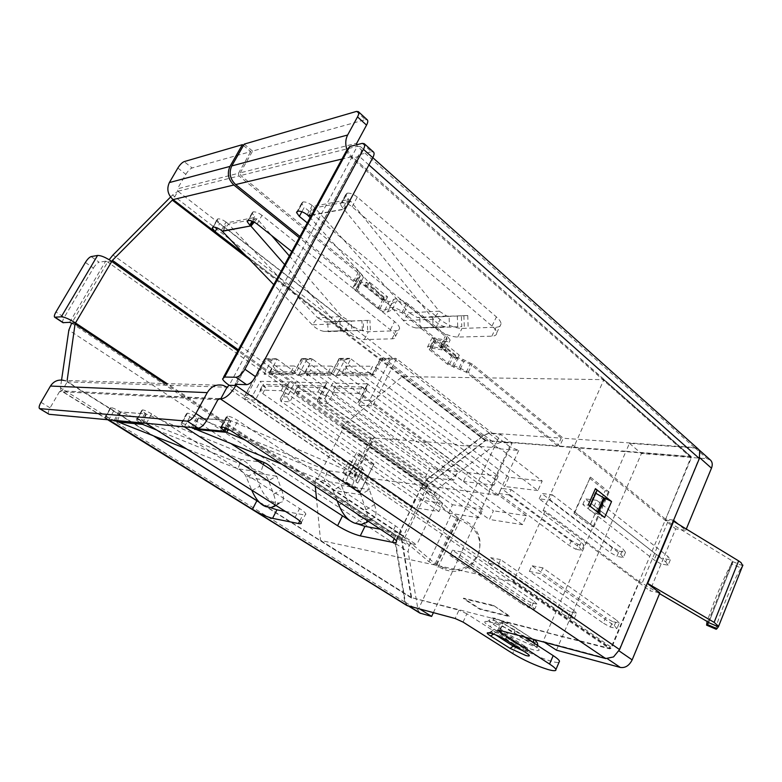 <?xml version="1.0" encoding="UTF-8"?>
<svg xmlns="http://www.w3.org/2000/svg" width="782" height="782" viewBox="0 0 782 782"><rect width="100%" height="100%" fill="white"/><g stroke="black" fill="none" stroke-linecap="round" stroke-linejoin="round"><path stroke-width="0.59" stroke-dasharray="3.91 2.93" d="M604.623 517.518L589.892 510.304L588.318 508.398L595.346 492.377L595.816 493.295M349.104 475.915L355.331 463.462L360.697 466.15L362.594 468.076L356.299 480.813L354.481 478.613L342.897 472.944L357.902 483.139L355.996 481.262L356.299 480.813M442.876 568.983L428.927 561.691L398.028 535.543L395.897 543.764L405.33 602.228L407.051 605.131L418.79 608.396L497.108 441.185L557.664 445.926L561.212 438.106L489.317 433.033L483.657 435.183L427.001 479.083L421.263 487.254L450.882 515.084L458.105 519.473L464.635 522.386C478.428 530.206 482.797 541.525 477.753 556.344L471.947 564.35C463.247 571.681 453.56 573.226 442.876 568.983L442.876 567.39L435.193 563.763L402.965 536.423L401.528 539.961L411.127 597.507L458.956 610.195L455.153 618.503M716.107 629.217C715.706 627.272 718.316 619.158 723.917 604.897C731.297 586.676 737.025 574.369 741.092 567.976L731.473 563.988L733.037 561.72L732.441 561.026L665.287 520.02L691.132 456.805L485.612 440.657L427.764 485.309L426.855 487.196L421.869 486.531L426.669 479.786L484.185 435.222L489.043 433.375L500.382 434.176L497.108 441.185L485.075 440.618L428.096 484.605L426.249 487.919L457.167 516.961L464.772 520.519L464.635 522.386M557.664 445.926L466.238 372.252L447.558 364.324L429.367 349.759L427.441 347.208L428.986 346.191L440.07 348.117L443.023 347.198L441.107 344.618L401.88 312.82L393.209 309.281L387.559 311.959C385.125 312.517 381.968 311.422 378.097 308.685L355.38 290.493L353.083 287.434L355.849 284.54L353.513 281.412L299.252 237.699M561.212 438.106L470.197 364.06L451.546 356.172L433.443 341.538L431.537 338.958L433.091 337.922L444.186 339.779L447.148 338.821L445.251 336.221L406.22 304.266L397.559 300.747L391.87 303.514C389.426 304.1 386.279 303.015 382.418 300.268L359.818 281.999L357.54 278.91L360.336 275.938L358.019 272.801L238.989 175.95L177.934 191.258L173.086 199.596M463.061 622.091L466.864 613.772L516.257 645.424C527.41 652.198 539.033 657.466 551.115 661.23C555.23 662.383 557.869 662.716 559.062 662.237M299.936 236.438L355.458 281.237L358.948 285.899L356.152 288.802L357.306 290.337L380.032 308.567L384.773 310.21L390.873 307.385C394.949 307.512 399.289 309.281 403.903 312.712L443.169 344.579L446.023 348.44C445.965 349.837 444.479 350.297 441.586 349.818L431.165 347.951L430.393 348.459L431.351 349.73L449.562 364.334L459.161 367.667L468.281 372.271L559.765 446.082L563.304 438.252L472.25 364.07L463.149 359.466L453.55 356.162L435.437 341.49L434.489 340.199L435.261 339.681L445.681 341.499C448.585 341.959 450.07 341.48 450.149 340.062L447.314 336.162L408.253 304.13C403.659 300.699 399.319 298.939 395.233 298.841L389.094 301.754L384.363 300.132L361.743 281.813L360.61 280.279L363.435 277.307L359.974 272.595L240.797 175.5L240.25 172.842L356.758 143.204M390.062 359.837L395.252 358.107L396.513 358.635L372.76 405.878L369.554 400.511L390.062 359.837L380.169 359.876L372.076 375.868L336.807 375.34L344.715 359.984L338.753 360.003L331.255 373.688L333.044 374.05L335.977 376.21L328.293 372.193L305.097 371.929L307.531 375.761L310.601 369.886L463.501 481.458L467.665 472.621L425.897 441.801L425.564 442.495L415.926 441.664L416.268 440.98L373.19 438.008L374.431 437.421L372.457 435.281L353.249 473.755L355.311 475.788L354.119 476.248L498.046 495.241L488.848 491.272L509.6 446.61L518.73 450.471L499.092 448.79L499.444 448.037L466.551 445.251L466.209 445.975L455.72 445.075L456.062 444.362L425.897 441.801M330.874 375.252L298.783 374.774L303.524 373.21L307.531 375.761M298.783 374.774L306.476 360.111L301.031 360.131L293.768 373.229L294.736 373.092L298.48 375.614L291.109 371.773L269.907 371.528L272.478 375.194L275.46 369.583L425.564 476.815L429.65 468.33L388.517 438.624M293.367 374.686L264.033 374.246L268.558 372.76L272.478 375.194M410.97 507.107L438.907 511.506L442.788 503.315L288.519 394.587L281.119 390.736L260.083 389.993L262.723 393.551L414.802 499.16L410.97 507.107L255.333 400.11L252.713 395.477L260.269 381.303L289.516 382.007L281.774 396.728L287.131 396.953L294.912 382.134L326.915 382.916L318.948 398.331L324.823 398.585L332.829 383.053L367.999 383.913L359.798 400.091L369.554 400.511M262.723 393.551L265.733 387.882L262.899 385.897L260.269 381.303M358.811 393.454L332.008 392.496L332.614 394.314L493.432 510.812L489.434 519.463L522.435 524.654L526.491 515.709L363.581 395.477L358.811 393.454L362.076 387.012L366.846 389.035L335.81 388.097L327.805 403.668L318 403.189L325.947 387.804L328.899 389.944L324.716 387.764L297.698 386.953L289.927 401.811L280.982 401.371L288.705 386.679L291.598 388.722L287.59 386.64L264.316 385.946L265.733 387.882M438.907 511.506L280.982 401.371L280.239 398.947L281.774 396.728M288.519 394.587L291.598 388.722M442.788 503.315L414.802 499.16M448.594 513.031L478.907 517.801L482.875 509.248L325.742 396.073L318.01 392.056L294.99 391.235L297.512 394.939L452.504 504.752L448.594 513.031L289.927 401.811L287.131 396.953M297.512 394.939L300.601 389.016L297.698 386.953L294.912 382.134M318.01 392.056L321.187 385.917L298.108 385.272L300.601 389.016M478.907 517.801L318 403.189L317.257 400.765L318.948 398.331M325.742 396.073L328.899 389.944M482.875 509.248L452.504 504.752M324.823 398.585L327.805 403.668L489.434 519.463M522.435 524.654L358.664 405.184L357.921 402.779L359.798 400.091M526.491 515.709L493.432 510.812M673.253 520.069L665.687 519.053L691.347 457.9L691.19 456.541L626.011 451.263L629.461 443.345L695.1 447.998L698.463 449.347L699.675 450.999L699.411 457.45L673.556 520.323M647.301 583.186L618.709 650.634L613.528 656.929L606.822 658.327L543.089 641.406L546.872 632.736L609.784 648.874L611.749 647.584L639.441 581.613L657.466 592.345L649.91 590.85L675.697 528.915L685.755 530.333L678.229 524.155M360.365 491.409L373.943 464.019L360.238 492.132L360.365 491.409L345.605 481.448L342.663 480.265L356.465 452.719L359.407 453.853L345.605 481.448M373.943 464.019L359.407 453.853M373.776 464.801L356.465 452.719M360.238 492.132L342.663 480.265M574.848 512.415L590.439 477.118L573.939 513.266L574.848 512.415L593.89 527.019L589.921 525.504L605.16 490.627L609.11 492.093L593.89 527.019M589.491 478.085L605.16 490.627M590.439 477.118L609.11 492.093M573.939 513.266L589.921 525.504M493.354 605.894L463.345 598.592L479.64 609.178L509.805 616.724L493.55 605.454L463.54 598.162L479.835 608.758L510.001 616.284L493.55 605.454M380.404 529.248L397.266 532.415C400.345 532.962 401.694 532.571 401.293 531.232C400.785 529.942 398.84 528.153 395.477 525.875L237.963 420.618C233.867 418.028 230.407 416.513 227.582 416.083L226.33 416.855L230.622 420.579L198.1 418.018L196.947 417.285C193.066 414.91 189.899 413.541 187.455 413.16L186.399 413.815L189.86 416.874L231.755 444.186M349.486 520.382L356.172 523.481M285.362 511.399L302.957 514.703C305.156 515.094 306.094 514.8 305.762 513.823C305.234 512.611 303.181 510.851 299.594 508.535L151.64 413.903C147.876 411.606 144.856 410.267 142.598 409.895L141.738 410.442L146.029 413.932L120.418 411.918L119.353 411.264C115.785 409.142 113.009 407.921 111.024 407.608L110.291 408.067L113.761 410.961L154.152 436.317M259.184 502.2L269.467 507.322M499.532 630.312L503.432 621.602L610.634 648.561L665.287 520.02L673.243 521.086M503.432 621.602L501.663 621.729L503.285 623.166L500.03 630.448M524.468 636.949L503.285 623.166M466.864 613.772L458.956 610.195M67.135 380.502L67.115 381.841L411.41 597.976M61.563 380.052L60.429 387.764L61.162 390.844L107.691 419.729M315.283 486.296L314.823 481.585L401.88 539.238L426.249 487.919L421.263 487.254L396.797 538.094L395.545 544.487L404.822 602.101L406.836 605.483M432.739 317.14L419.787 317.639L420.227 328.254L433.16 327.668L432.739 317.14L467.744 315.537L449.083 316.211L449.503 327.159L461.791 326.602L461.38 315.752M433.16 327.668L461.791 326.602M419.787 317.639L417.256 317.463L409.172 312.829L403.463 320.62L433.443 319.232L439.249 311.197L446.718 316.016L449.083 316.211L419.787 317.639M311.617 214.923L343.885 209.097L433.443 319.232C436.913 323.357 440.911 325.899 445.437 326.837L415.995 327.951C411.293 327.042 407.119 324.608 403.463 320.62L310.161 217.621M311.461 215.216L344.08 209.332L350.58 201.101L439.249 311.197L409.172 312.829L314.814 207.846L308.47 215.754M307.179 214.718L312.194 205.5L313.23 206.321L349.026 199.488L348.039 198.618L342.897 208.227L343.885 209.097L349.026 199.488L350.58 201.101L314.814 207.846L313.23 206.321L308.216 215.539M342.897 208.227L340.395 204.473L347.267 193.144L342.076 202.831C345.087 202.616 348.43 203.936 352.105 206.78L492.005 326.045C495.006 328.645 496.58 330.923 496.717 332.878C496.717 334.94 495.084 336.045 491.829 336.172L457.744 337.081C450.579 336.7 443.257 333.709 435.77 328.108L307.297 222.899M352.105 206.78L357.286 197.074L496.414 316.925C499.395 319.545 500.949 321.842 501.076 323.826C501.057 325.918 499.415 327.052 496.15 327.208L461.986 328.42C454.811 328.098 447.5 325.126 440.051 319.496L304.315 207.24L301.852 211.736M297.805 211.169L302.996 201.942L297.962 211.14M401.88 539.238L411.645 597.634L547.068 632.296L626.011 451.263L559.765 446.082M698.267 449.073L694.348 447.509L563.304 438.252M273.583 494.204L281.608 489.679L276.672 476.13L268.588 480.607L273.583 494.204C275.264 498.662 275.753 502.22 275.059 504.879M281.608 489.679C283.651 495.26 283.895 499.307 282.331 501.8L278.783 503.07L273.798 502.181C268.402 500.402 263.73 495.065 259.8 486.169L254.306 472.885L246.359 477.225L251.726 490.128M251.902 490.549L259.8 486.169M365.927 509.776L374.461 504.644L369.368 489.561L360.776 494.635L365.927 509.776C367.472 514.097 367.902 517.694 367.227 520.558M374.461 504.644C376.425 510.363 376.533 514.634 374.774 517.479L369.769 519.336L363.562 518.231C356.915 516.13 351.499 510.147 347.296 500.265L341.49 485.514L333.044 490.412L337.11 500.695M338.899 505.211L347.296 500.265M455.798 355.224L442.573 344.5L446.072 344.432L459.308 355.204L455.798 355.224L454.469 357.961L441.224 347.247L442.573 344.5M384.177 297.101L366.093 282.419L369.475 282.116L387.589 296.847L384.177 297.101L382.73 299.917L364.617 285.264L366.093 282.419M312.194 205.5C308.704 202.919 305.635 201.727 302.996 201.942M302.839 201.981L301.559 203.379L304.315 207.24M357.286 197.074C353.63 194.219 350.287 192.91 347.267 193.144M347.091 193.183L345.576 194.835L348.039 198.618M346.837 149.264L351.704 156.703L357.335 146.293L360.61 146.742C362.183 148.433 361.743 151.659 359.3 156.4L351.968 158.15C348.752 155.247 347.022 152.588 346.788 150.164M690.643 456.317L352.164 156.762L229.194 385.291L611.749 647.584M264.033 462.455L241.169 459.493L237.982 468.848C241.794 470.422 244.59 473.218 246.359 477.225L268.588 480.607C267.024 476.512 264.414 473.677 260.768 472.093L263.26 464.733M115.286 421.029L120.418 411.918L241.169 459.493C247.19 462.025 251.569 466.483 254.306 472.885L276.672 476.13L274.902 472.318M360.776 494.635C359.163 490.079 356.436 486.932 352.594 485.192L356.113 474.381L327.56 470.676L324.129 481.135C328.186 482.856 331.157 485.954 333.044 490.412L360.776 494.635M192.528 428.272L198.1 418.018L327.56 470.676C333.963 473.462 338.606 478.408 341.49 485.514L369.368 489.561C366.738 482.259 362.32 477.196 356.113 474.381L230.622 420.579L226.448 428.38M143.086 423.023L146.273 414.069L252.518 457.724M156.771 430.09L260.768 472.093L237.982 468.848L186.419 448.839M141.073 422.827L146.029 413.932L120.702 412.055L117.134 421.948M228.002 429.103L230.886 420.726L198.413 418.175L194.523 429.298M245.216 440.08L352.594 485.192L324.129 481.135L281.774 464.195M111.024 407.608L105.873 416.689L110.907 407.598M142.598 409.895L137.261 419.455L142.471 409.895M187.455 413.16L181.864 423.385L187.309 413.15M184.014 426.816L180.828 424L181.717 423.375M181.864 423.385C184.278 423.785 187.426 425.154 191.307 427.5M139.636 422.7L136.42 419.963L137.133 419.445M137.261 419.455C139.401 419.817 142.314 421.097 146.019 423.287M108.385 419.797L105.159 417.119L105.766 416.679M105.873 416.689L114.152 420.335M223.036 385.34L63.801 380.404L67.223 381.88L61.886 391.059L61.162 390.844M411.567 598.044L67.115 381.841M339.984 321.646L327.717 322.125L328.176 331.676L340.434 331.128L339.984 321.646L369.925 320.288L351.401 320.972L351.861 330.796L363.62 330.268L363.18 320.522M340.434 331.128L363.62 330.268M327.717 322.125L325.312 321.969L317.658 317.824L312.262 324.843L336.456 323.728L341.939 316.495L349.124 320.806L351.401 320.972L327.717 322.125M284.648 264.59L336.456 323.728C339.799 327.414 343.63 329.681 347.961 330.512L324.159 331.412C319.711 330.61 315.742 328.42 312.262 324.843L273.759 284.658M289.34 255.958L341.939 316.495L317.658 317.824L228.5 224.131L222.577 231.247M254.238 222.137L257.024 218.755L271.52 235.441M253.173 221.599L255.548 217.337L257.024 218.755L228.5 224.131L227.015 222.782L222.342 231.061M221.374 230.338L226.047 222.049L227.015 222.782L255.548 217.337L254.609 216.565L252.058 221.13M248.226 220.514L253.192 211.844L248.363 220.495M291.754 251.501L390.384 329.779C393.62 332.389 395.321 334.608 395.487 336.426C395.516 337.941 394.353 338.743 392.007 338.831L364.304 339.564C358.361 339.212 351.841 336.504 344.754 331.451L245.089 254.737M257.151 224.033L261.97 215.363L394.548 321.578C397.764 324.207 399.455 326.446 399.602 328.293C399.622 329.818 398.449 330.649 396.093 330.757L368.322 331.744C362.359 331.431 355.859 328.743 348.792 323.67L219.762 223.457L217.23 227.943M213.134 227.132L217.943 218.843L213.261 227.112M226.047 222.049C222.802 219.762 220.094 218.696 217.943 218.843M217.816 218.872L216.917 219.859L219.762 223.457M261.97 215.363C258.559 212.851 255.636 211.678 253.192 211.844M253.055 211.873L252.009 213.017L254.609 216.565M483.657 435.183L172.539 195.021L177.934 191.258L177.406 188.833L238.442 173.301L238.989 175.95M172.539 195.021L170.564 197.015M111.64 261.354L107.652 262.009L109.128 259.702M342.897 472.944L349.143 460.5L364.05 470.784L357.902 483.139M356.533 144.807L357.335 146.293L240.797 175.5M243.437 145.501L250.758 151.61L192.128 167.964L184.151 161.62M177.856 168.022L185.833 174.327L177.406 188.833M185.833 174.327C187.954 170.945 190.055 168.824 192.128 167.964M238.442 173.301L250.758 151.61M356.416 111.435L365.38 119.646L252.586 151.102L240.25 172.842M244.228 144.113L252.586 151.102M365.38 119.646L367.305 119.871M69.637 322.34L105.658 261.168L107.652 262.009L71.661 323.21L396.797 538.094M85.375 262.449L93.4 268.06L64.241 317.414L55.981 311.95M93.4 268.06C95.482 264.766 97.398 262.83 99.148 262.253L91.123 256.594M105.658 261.168L99.148 262.253M62.951 322.663C62.247 321.94 62.677 320.18 64.241 317.414M217.855 399.758L59.5 391.665L61.426 390.853L218.725 398.879M48.738 414.177C47.819 413.277 48.279 411.166 50.087 407.852L40.967 402.3M59.5 391.665L50.087 407.852M236.467 384.363L359.3 156.4L358.576 155.266L359.006 154.748L235.226 384.324M362.222 143.37L371.538 151.737L359.006 154.748M371.538 151.737L373.513 152.031M398.263 535.592L410.423 543.656L411.938 543.949M659.558 593.655L657.437 592.414L659.871 592.893M731.473 563.988C727.563 570.43 721.903 582.737 714.513 600.918L707.075 621.455M741.092 567.976L742.724 565.738L718.472 626.851M442.876 567.39C453.628 571.652 463.384 570.098 472.132 562.727L477.978 554.673C483.051 539.766 478.652 528.378 464.772 520.519M356.103 480.959L362.477 468.398M355.331 463.462L354.51 463.179L348.283 475.632M349.143 460.5L354.51 463.179M362.281 468.555L364.05 470.784M364.617 285.264L367.99 284.971L386.132 299.682L382.73 299.917M386.132 299.682L387.589 296.847M367.99 284.971L369.475 282.116M441.224 347.247L444.714 347.188L457.969 357.941L454.469 357.961M457.969 357.941L459.308 355.204M444.714 347.188L446.072 344.432M595.923 491.595L589.911 506.726L588.328 504.801M403.199 536.472L316.29 478.701L317.551 478.877L416.718 544.839L411.967 543.901M421.869 486.531L433.707 494.889L440.061 495.788L416.718 544.839M433.707 494.889L438.467 488.193L495.808 444.196L500.666 442.397L512.044 443.296L500.382 434.176M433.355 612.707L512.044 443.296M419.836 613.068L418.087 610.165L408.116 551.799L409.142 546.335L410.423 543.656M639.06 581.534L545.152 510.969L543.089 510.675L649.91 590.85M543.089 510.675L572.668 444.899L574.75 445.066L603.86 379.661L402.31 376.582L343.347 425.388L342.35 427.363L343.63 427.461L317.551 478.877M343.63 427.461L440.061 495.788M572.668 444.899L675.697 528.915M545.152 510.969L513.06 581.798L320.542 540.411L316.563 499.483M314.823 481.585L316.29 478.701M418.79 608.396L420.022 609.158M320.542 540.411L411.645 597.634M665.296 519.004L574.75 445.066M402.31 376.582L485.612 440.657M343.347 425.388L427.764 485.309M342.35 427.363L426.855 487.196M686.283 529.052L685.755 530.333M629.461 443.345L641.416 453.531L707.104 458.731L710.476 460.099M544.37 642.237L543.089 641.406M556.452 650.165L641.416 453.531M281.119 390.736L284.198 384.881L263.114 384.294L264.316 385.946L262.899 385.897L255.333 400.11L244.727 399.592L353.249 473.755M357.921 402.779L366.123 386.611L366.846 389.035L358.664 405.184L372.76 405.878L488.848 491.272M380.169 359.876L380.492 358.244L381.274 358.176L382.202 358.694L396.513 358.635L509.6 446.61M372.076 375.868L372.418 374.187L374.148 374.607L382.202 358.694L499.092 448.79M542.2 481.028L508.906 477.274L504.654 486.492L346.123 368.029L345.576 366.132L342.399 372.3L369.387 372.603L372.623 366.24L377.374 368.224L537.879 490.558L542.2 481.028L499.444 448.037M508.906 477.274L466.551 445.251M344.715 359.984L349.622 358.342L350.844 358.84L466.209 445.975M338.753 360.003L339.114 358.488L340.884 358.879L455.72 445.075M335.977 376.21L339.105 370.14L494.038 485.192L498.271 476.072L456.062 444.362M306.476 360.111L311.148 358.537L312.321 359.016L425.564 442.495M301.031 360.131L301.412 358.713L303.23 359.055L415.926 441.664M298.48 375.614L301.52 369.808L453.726 480.256L457.881 471.507L416.268 440.98M264.033 374.246L271.52 360.219L275.968 358.723L277.121 359.173L388.185 439.288M271.52 360.219L264.062 360.248L264.463 358.928L266.32 359.221L372.457 435.281M457.881 471.507L429.65 468.33M453.726 480.256L425.564 476.815M498.271 476.072L467.665 472.621M494.038 485.192L463.501 481.458M537.879 490.558L504.654 486.492M582.805 504.478L585.268 498.877L596.754 500.304L594.271 505.974L582.805 504.478L654.143 559.932L661.152 563.988L663.39 558.622L656.391 554.555L585.268 498.877M539.209 498.808L541.643 493.432L552.219 494.752L549.775 500.177L539.209 498.808L610.068 552.444L616.89 556.364L619.09 551.202L612.286 547.273L541.643 493.432M498.984 493.569L501.36 488.408L511.145 489.63L508.75 494.84L498.984 493.569L569.228 545.504L575.855 549.287L578.035 544.321L571.407 540.528L501.36 488.408M531.838 606.343L534.077 601.28L461.683 552.004L459.23 557.273L449.982 555.406L452.416 550.186L524.605 599.11L522.376 604.124L529.052 607.8L534.741 609.149L531.838 606.343L459.23 557.273M461.683 552.004L452.416 550.186M488.105 563.089L490.588 557.654L563.558 608.044L561.29 613.264L568.162 617.057L574.291 618.513L571.486 615.649L498.114 565.103L488.105 563.089L561.29 613.264M571.486 615.649L573.763 610.38L500.607 559.619L498.114 565.103M500.607 559.619L490.588 557.654M529.385 571.407L531.916 565.738L605.581 617.672L603.274 623.117L610.341 627.047L616.959 628.611L614.29 625.698L540.254 573.597L529.385 571.407L603.274 623.117M614.29 625.698L616.607 620.204L542.796 567.869L540.254 573.597M542.796 567.869L531.916 565.738M366.123 386.611L367.999 383.913M336.807 375.34L341.793 373.708L374.148 374.607L369.387 372.603M362.076 387.012L335.214 386.269L335.81 388.097L332.829 383.053M342.399 372.3L342.956 374.187L350.844 358.84L340.884 358.879L333.044 374.05L304.657 373.669L312.321 359.016L303.23 359.055L295.616 373.542L269.653 373.2L277.121 359.173L266.32 359.221L244.727 399.592L243.994 397.168L245.372 395.154L252.713 395.477M321.187 385.917L325.947 387.804L325.214 385.36L326.915 382.916M284.198 384.881L288.705 386.679L287.981 384.236L289.516 382.007M335.214 386.269L332.008 392.496M610.341 627.047L612.638 621.612L619.256 623.146L616.959 628.611M616.607 620.204L619.256 623.146M612.638 621.612L605.581 617.672M294.99 391.235L298.108 385.272M568.162 617.057L570.42 611.847L576.549 613.264L574.291 618.513M573.763 610.38L576.549 613.264M570.42 611.847L563.558 608.044M260.083 389.993L263.114 384.294M449.982 555.406L522.376 604.124M529.052 607.8L531.271 602.785L536.97 604.105L534.741 609.149M534.077 601.28L536.97 604.105M531.271 602.785L524.605 599.11M291.109 371.773L294.169 365.976L272.918 365.888L275.46 369.583M269.907 371.528L272.918 365.888M301.52 369.808L294.169 365.976M511.145 489.63L581.349 542.17L583.998 545.318L578.035 544.321M508.75 494.84L579.149 547.185L581.349 542.17M571.407 540.528L569.228 545.504M583.998 545.318L581.818 550.313L575.855 549.287M581.818 550.313L579.149 547.185M328.293 372.193L331.441 366.123L308.186 366.025L310.601 369.886M305.097 371.929L308.186 366.025M339.105 370.14L331.441 366.123M552.219 494.752L623 549.042L625.522 552.278L619.09 551.202M549.775 500.177L620.771 554.262L623 549.042M612.286 547.273L610.068 552.444M625.522 552.278L623.313 557.468L616.89 556.364M623.313 557.468L620.771 554.262M345.576 366.132L372.623 366.24M596.754 500.304L667.965 556.461L670.34 559.785L663.39 558.622M594.271 505.974L665.717 561.896L667.965 556.461M656.391 554.555L654.143 559.932M670.34 559.785L668.092 565.191L661.152 563.988M668.092 565.191L665.717 561.896M524.693 646.206L505.231 633.674C500.333 630.448 491.819 628.19 497.108 631.494L516.521 643.957L524.419 647.535C526.677 648.082 526.765 647.633 524.693 646.206L525.533 649.568L527.772 651.494L522.953 650.819M534.624 645.795L515.152 633.156C499.757 622.99 473.521 616.236 489.972 626.49L509.317 638.914C517.146 643.684 525.23 647.34 533.559 649.891C540.626 651.592 540.978 650.233 534.624 645.795L533.588 642.882M513.5 626.421L532.894 639.089C543.48 645.873 525.445 640.996 515.749 634.525L496.443 622.013C491.946 618.914 492.015 617.848 496.638 618.826L513.921 626.607L514.321 629.784C507.42 625.551 500.441 622.404 493.383 620.341C490.246 619.559 488.799 619.657 489.053 620.625L493.207 624.251L512.523 636.724L532.874 645.932C536.208 646.812 537.772 646.773 537.557 645.795L537.263 645.267M496.443 622.013L489.972 626.49M458.203 517.586L436.248 564.379L436.288 565.992L458.105 519.473L458.203 517.586M450.882 515.084L428.927 561.691M742.724 565.738L733.037 561.72L708.707 622.628L733.057 561.632M392.261 309.506L396.611 300.982M430.305 346.318L434.411 338.039M516.257 645.424L512.679 653.517M431.351 349.73L435.437 341.49M403.903 312.712L408.253 304.13M404.724 537.733L427.95 489.288M667.838 521.789L642.061 583.323M67.223 381.88L227.034 387.217L609.784 648.874M691.347 457.9L351.968 158.15M368.918 164.943L359.3 156.4M401.704 539.042L167.035 383.6M427.451 485.417L237.806 350.864M395.545 544.487L68.845 330.112M404.822 602.101L60.429 387.764M411.127 597.507L258.95 501.946M154.895 436.6L67.008 381.411M401.528 539.961L165.149 383.542M457.724 326.651L457.323 316.084M464.283 326.407L463.892 315.772M355.458 281.237L359.974 272.595M358.254 287.229L362.731 278.656M356.377 288.372L360.834 279.829M357.306 290.337L361.743 281.813M380.032 308.567L384.363 300.132M384.773 310.21L389.094 301.754M389.456 307.727L393.815 299.203M443.169 344.579L447.314 336.162M441.586 349.818L445.681 341.499M431.83 348.01L435.926 339.74M449.562 364.334L453.55 356.162M452.592 365.859L456.58 357.687M459.161 367.667L463.149 359.466M468.281 372.271L472.25 364.07M492.005 326.045L496.414 316.925M491.829 336.172L496.15 327.208M457.744 337.081L461.986 328.42M435.77 328.108L440.051 319.496M270.865 507.586L278.783 503.07M265.909 506.658L273.798 502.181M361.362 524.448L369.769 519.336M355.184 523.305L363.562 518.231M351.704 156.703L341.969 159.039M694.348 447.509L357.335 146.293M114.211 420.364L119.353 411.264M113.761 410.961L108.747 419.826M299.78 520.968L302.957 514.703M295.029 517.508L299.594 508.535M146.322 423.482L151.64 413.903M144.983 413.248L139.714 422.71M191.365 427.539L196.947 417.285M189.86 416.874L184.405 426.855M394.255 538.671L397.266 532.415M390.599 535.973L395.477 525.875M232.166 431.478L237.963 420.618M227.582 416.083L221.765 426.904M221.609 426.894L227.425 416.063M229.497 419.807L225.187 427.852M108.131 419.768L61.886 391.059M362.33 330.219L361.89 320.708M367.648 330.024L367.217 320.444M466.238 372.252L470.197 364.06M460.178 369.192L464.146 361.001M453.609 367.384L457.587 359.231M447.558 364.324L451.546 356.172M429.367 349.759L433.443 341.538M440.07 348.117L444.186 339.779M441.107 344.618L445.251 336.221M401.88 312.82L406.22 304.266M387.559 311.959L391.87 303.514M378.097 308.685L382.418 300.268M355.38 290.493L359.818 281.999M353.523 286.574L357.99 278.03M355.39 285.42L359.867 276.838M353.513 281.412L358.019 272.801M390.384 329.779L394.548 321.578M392.007 338.831L396.093 330.757M364.304 339.564L368.322 331.744M344.754 331.451L348.792 323.67M485.886 440.305L246.047 255.734M489.317 433.033L177.934 191.258M485.075 440.618L249.986 259.849M428.096 484.605L238.363 349.828M427.001 479.083L112.979 255.03M422.466 484.762L107.652 262.009M421.508 487.45L398.273 535.729M457.167 516.961L435.193 563.763M732.441 561.026L708.062 622.032M597.849 514.106L598.455 512.709M597.458 511.927L596.676 513.725M509.317 638.914L515.749 634.525M525.924 637.33L514.321 629.784L514.732 632.97C509.708 629.657 502.709 626.333 493.755 623.019C487.587 621.407 485.241 620.976 486.717 621.749L489.053 620.625C490.177 617.995 492.582 617.33 496.247 618.63L508.613 623.586L532.894 639.089M537.645 645.512L537.175 647.77L515.152 633.156M495.553 634.828L493.843 633.743L497.108 631.494M516.521 643.957L513.96 645.072M493.657 634.114L491.448 631.68C493.276 630.879 498.144 632.658 506.032 637.047L505.231 633.674M506.443 640.263L506.032 637.047L525.533 649.568L525.983 652.765M513.471 581.505L611.025 648.307M396.963 538.29L409.142 546.335M489.043 433.375L500.666 442.397M407.93 605.512L409.152 606.265M354.119 476.248L373.19 438.008M518.73 450.471L498.046 495.241M513.06 581.798L610.634 648.561M603.987 379.974L691.278 457.118M603.86 379.661L691.132 456.805M606.822 658.327L607.536 658.815M695.1 447.998L707.104 458.731M484.185 435.222L495.808 444.196M426.669 479.786L438.467 488.193M422.779 484.654L434.606 493.022M395.897 543.764L408.116 551.799M405.33 602.228L418.087 610.165M264.062 360.248L245.372 395.154M497.88 630.175L505.631 633.85L525.093 646.391C526.931 646.909 527.821 648.61 527.772 651.494L527.654 653.811M588.318 508.398L595.346 492.377M356.406 480.5L362.594 468.076M430.393 348.459L434.489 340.199M360.385 491.477L373.952 464.078M468.135 326.299L467.744 315.537M445.437 326.847L415.995 327.961M446.718 316.026L417.256 317.472M358.948 285.899L363.435 277.307M356.152 288.802L360.61 280.279M446.023 348.44L450.149 340.062M496.717 332.878L501.076 323.826M275.938 505.436L282.331 501.8M368.43 521.35L374.774 517.479M691.19 456.541L352.164 156.762M372.818 157.671L360.61 146.742M301.256 522.728L305.762 513.823M396.474 541.252L401.293 531.232M370.355 329.945L369.925 320.288M347.961 330.522L324.159 331.421M349.124 320.815L325.312 321.979M427.441 347.208L431.537 338.958M443.023 347.198L447.148 338.821M353.083 287.434L357.54 278.91M355.849 284.54L360.336 275.938M395.487 336.426L399.602 328.293M219.292 398.673L61.426 390.853M358.576 155.266L235.05 384.333M223.544 377.129L222.557 378.938M472.132 562.727L471.947 564.35M362.164 468.877L355.996 481.262M497.899 630.126L501.663 621.729M226.33 416.855L220.935 426.904M186.399 413.815L180.828 424M110.291 408.067L105.159 417.119M141.738 410.442L136.42 419.963M345.576 194.835L340.395 204.473M301.559 203.379L297.18 211.384M252.009 213.017L247.728 220.68M216.917 219.859L212.724 227.269M590.136 506.218L589.911 506.726M491.448 631.68C492.885 629.236 495.016 628.738 497.831 630.165M603.968 379.7L691.239 456.844M407.051 605.131L408.673 606.138M381.274 358.176L395.252 358.107M372.418 374.187L380.492 358.244M341.793 373.708L373.249 374.109M339.955 358.391L349.622 358.342M331.255 373.688L339.114 358.488M317.257 400.765L325.214 385.36M303.524 373.21L332.155 373.581M302.321 358.586L311.148 358.537M293.768 373.229L301.412 358.713M280.239 398.947L287.981 384.236M268.558 372.76L294.736 373.092M265.421 358.772L275.968 358.723M243.994 397.168L264.463 358.928M355.311 475.788L374.431 437.421"/><path stroke-width="1.17" d="M595.816 493.295L603.655 497.733L597.458 511.927M659.558 593.655L708.062 622.032L708.688 622.668L707.29 624.505L716.996 628.66L716.107 629.217M107.691 419.729L406.836 605.483L455.153 618.503L463.061 622.091L512.679 653.517C523.872 660.262 535.504 665.55 547.586 669.402C553.509 671.093 556.285 671.132 555.924 669.529C555.464 668.327 553.343 666.499 549.551 664.045L497.782 630.409L499.532 630.312L605.708 658.561L613.528 656.929L619.579 649.578L647.301 583.186L714.122 622.374L718.599 626.314L716.996 628.66M742.724 565.738L741.033 562.59L738.609 560.889L673.243 521.086L699.362 458.535L699.675 450.999L698.267 449.073L372.818 157.671M231.755 444.186L349.486 520.382M356.172 523.481L364.95 526.345L380.404 529.248M154.152 436.317L259.184 502.2M269.467 507.322L276.945 509.815L285.362 511.399M559.062 662.237L559.511 661.191C559.062 659.959 556.96 658.102 553.197 655.629L524.468 636.949M595.425 488.642L588.328 504.801L604.623 517.518L611.573 501.516L595.425 488.642L596.989 490.617L596.705 491.272M165.149 383.542L75.072 323.934L67.135 380.502M75.072 323.934L75.473 322.946L71.661 323.21L68.845 330.112L61.563 380.052M307.297 222.899L299.33 216.37L296.544 212.548L297.962 211.14C300.591 210.954 303.67 212.147 307.179 214.718L310.161 217.621M341.969 159.039L235.656 184.572L299.936 236.438M275.059 504.879L274.384 506.335L270.865 507.586L265.909 506.658C260.543 504.84 255.87 499.473 251.902 490.549L251.726 490.128M367.227 520.558L366.328 522.62L361.362 524.448L355.184 523.305C348.577 521.164 343.142 515.133 338.899 505.211L337.11 500.695M263.26 464.733L264.033 462.455C268.627 464.41 272.253 467.704 274.902 472.318M156.771 430.09L142.607 424.362L143.086 423.023M252.518 457.724L264.033 462.455M186.419 448.839L114.152 420.335M245.216 440.08L226.868 432.378L228.002 429.103M281.774 464.195L191.307 427.5M235.939 377.256C238.989 376.826 241.99 374.158 244.922 369.241L255.577 376.728C252.674 381.606 249.683 384.255 246.604 384.656L235.939 377.256L224.639 377.041L222.557 378.938C223.29 380.609 225.499 382.73 229.194 385.291L235.851 385.497C230.837 393.874 225.783 398.37 220.68 398.976L227.034 387.217L223.036 385.34C216.399 383.942 211.14 386.367 207.259 392.632L195.881 413.502L206.604 420.54L217.855 399.758L220.133 398.722L219.292 398.673M229.194 385.291L227.034 387.217M117.134 421.948L142.607 424.362L140.75 423.414L141.073 422.827M194.523 429.298L226.868 432.378L224.874 431.302L226.448 428.38M108.747 419.826L252.449 509.287C260.201 513.901 266.897 516.922 272.566 518.349L298.48 523.529C300.679 523.95 301.598 523.686 301.256 522.728C300.718 521.555 298.636 519.815 295.029 517.508L146.019 423.287M139.714 422.71L140.75 423.414L115.286 421.029M184.405 426.855L337.589 525.729C345.849 530.792 353.405 534.174 360.277 535.875L392.496 542.317C395.565 542.904 396.894 542.552 396.474 541.252C395.946 539.991 393.991 538.231 390.599 535.973L232.166 431.478C228.051 428.898 224.581 427.373 221.765 426.904L220.544 427.627L224.874 431.302L192.528 428.272M245.089 254.737L215.118 231.668L212.254 228.1L213.261 227.112C215.412 226.976 218.11 228.051 221.374 230.338L273.759 284.658M284.648 264.59L250.954 226.135L254.238 222.137M289.34 255.958L271.52 235.441M222.342 231.061L250.758 225.93L222.577 231.247M252.058 221.13L249.82 225.157L250.758 225.93L253.173 221.599M299.252 237.699L233.857 185.002L173.086 199.596C167.729 194.61 166.488 188.941 169.362 182.577L177.856 168.022C179.997 164.631 182.089 162.49 184.151 161.62L242.4 144.65L243.437 145.501M249.82 225.157L247.19 221.648L248.363 220.495C250.797 220.348 253.73 221.531 257.151 224.033L291.754 251.501M249.986 259.849L172.314 200.133L173.086 199.596L246.047 255.734M172.314 200.133L112.413 260.347L75.473 322.946C69.256 319.036 64.525 316.984 61.27 316.808L97.574 255.45C100.927 255.372 105.619 257.337 111.64 261.354L237.806 350.864M170.564 197.015L112.979 255.03L109.128 259.702M242.4 144.65L229.976 166.41C226.927 173.321 228.217 179.518 233.857 185.002M357.521 116.889C358.879 114.299 359.143 112.549 358.322 111.64L367.305 119.871C368.136 120.79 367.892 122.539 366.543 125.13L357.521 116.889L347.628 135.032C345.439 139.352 345.175 144.103 346.837 149.264M366.543 125.13L356.758 143.204L356.533 144.807M235.656 184.572C230.016 179.068 228.715 172.861 231.775 165.931L244.228 144.113L356.416 111.435L358.322 111.64M71.661 323.21L69.637 322.34L62.951 322.663L54.642 317.209L61.27 316.808M97.574 255.45L91.123 256.594C89.383 257.2 87.467 259.145 85.375 262.449L55.981 311.95C54.408 314.726 53.958 316.485 54.642 317.209M39.921 408.742L49.11 414.294L198.032 428.125L187.299 421.156L39.559 408.624C38.67 407.735 39.139 405.623 40.967 402.3L50.459 386.054C53.714 381.176 58.161 379.29 63.801 380.404M605.708 658.561L220.133 398.722M49.11 414.294L39.559 408.624M206.604 420.54C203.731 425.349 200.866 427.881 198.032 428.125M187.299 421.156C190.114 420.892 192.978 418.341 195.881 413.502M246.604 384.656L235.226 384.324L235.851 385.497L236.467 384.363M223.544 377.129L346.788 150.164L349.759 146.517L362.222 143.37L364.187 143.644L373.513 152.031C374.451 153.037 374.216 154.934 372.799 157.7L363.425 149.303C364.852 146.527 365.106 144.641 364.187 143.644M255.577 376.728L372.799 157.7M244.922 369.241L363.425 149.303M618.992 650.829L632.159 659.871L659.871 592.893L647.232 583.352M707.075 621.455L706.596 625.15L707.29 624.505M598.455 512.709L604.828 498.105L603.655 497.733M604.828 498.105L611.573 501.516M420.022 609.158L431.635 616.412L433.355 612.707M431.635 616.412L419.836 613.068L408.673 606.138M316.563 499.483L315.283 486.296M632.159 659.871C629.246 665.619 625.297 668.141 620.331 667.447L556.452 650.165L544.37 642.237M673.556 520.323L678.229 524.155M698.883 449.718L710.476 460.099C712.431 462.045 712.764 464.743 711.473 468.183L686.283 529.052M525.797 655.502L510.05 648.346L490.597 635.981C479.962 629.393 496.922 633.967 506.834 640.429L526.374 652.941C530.519 655.775 530.333 656.636 525.797 655.502M522.953 650.819L513.275 646.157L510.05 648.346M533.588 642.882L533.383 639.314C536.618 641.054 538.036 643.127 537.645 645.512M537.263 645.267L525.924 637.33M708.707 622.628L718.472 626.851M738.609 560.889L714.122 622.374M619.579 649.578L235.851 385.497M673.243 521.086L647.301 583.186M699.362 458.535L368.918 164.943M167.035 383.6L75.473 322.946M258.95 501.946L154.895 436.6M308.47 215.754L311.461 215.216M308.216 215.539L311.617 214.923M301.852 211.736L299.33 216.37M500.03 630.448L499.415 631.827M553.197 655.629L549.551 664.045M252.449 509.287L256.858 500.793M272.566 518.349L276.945 509.815M298.48 523.529L299.78 520.968M337.589 525.729L342.301 516.257M360.277 535.875L364.95 526.345M392.496 542.317L394.255 538.671M225.187 427.852L223.75 430.54M218.725 398.879L220.68 398.976M407.852 605.923L108.131 419.768M217.23 227.943L215.118 231.668M238.363 349.828L112.413 260.347M229.976 166.41L169.362 182.577M347.628 135.032L231.775 165.931M55.111 317.306L63.42 322.771M50.459 386.054L207.259 392.632M224.639 377.041L349.759 146.517M647.682 583.431L673.605 521.34M513.96 645.072L513.275 646.157L495.553 634.828M490.597 635.981L493.657 634.114M506.834 640.429L526.374 652.941M409.152 606.265L420.716 613.45M607.536 658.815L620.331 667.447M699.685 457.695L711.473 468.183M274.384 506.335L275.938 505.436M366.328 522.62L368.43 521.35M559.511 661.191L555.924 669.529M718.599 626.314L742.9 565.093M706.596 625.15L716.253 629.275M220.935 426.904L220.544 427.627M297.18 211.384L296.544 212.548M247.728 220.68L247.19 221.648M212.724 227.269L212.254 228.1M596.989 490.617L590.136 506.218M525.983 652.765L527.654 653.811M491.448 631.68L488.838 633.049L490.617 633.176C495.153 634.398 500.431 636.763 506.443 640.263"/></g></svg>
